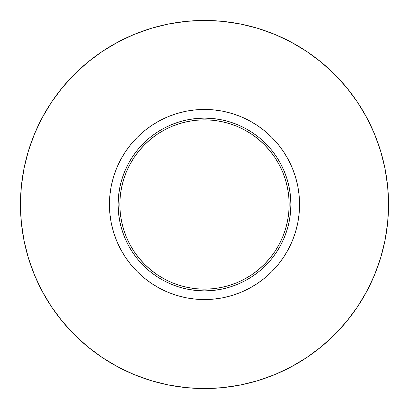 <?xml version="1.0" encoding="UTF-8"?>
<svg xmlns="http://www.w3.org/2000/svg" width="409" height="409" viewBox="0 0 409 409"><rect width="100%" height="100%" fill="white"/><g stroke="black" fill="none" stroke-linecap="round" stroke-linejoin="round"><path stroke-width="0.61" d="M20.45 204.5A184.05 184.05 0 0 1 204.5 20.45A184.05 184.05 0 0 1 388.55 204.5L387.666 186.458L385.012 168.595L380.626 151.074L374.542 134.065L366.817 117.741L357.532 102.245L346.771 87.741L334.644 74.356L321.259 62.229L306.755 51.468L291.259 42.183L274.935 34.458L257.926 28.374L240.405 23.988L222.542 21.334L204.5 20.45L186.458 21.334L168.595 23.988L151.074 28.374L134.065 34.458L117.741 42.183L102.245 51.468L87.741 62.229L74.356 74.356L62.229 87.741L51.468 102.245L42.183 117.741L34.458 134.065L28.374 151.074L23.988 168.595L21.334 186.458L20.45 204.5L21.334 222.542L23.988 240.405L28.374 257.926L34.458 274.935L42.183 291.259L51.468 306.755L62.229 321.259L74.356 334.644L87.741 346.771L102.245 357.532L117.741 366.817L134.065 374.542L151.074 380.626L168.595 385.012L186.458 387.666L204.5 388.55L222.542 387.666L240.405 385.012L257.926 380.626L274.935 374.542L291.259 366.817L306.755 357.532L321.259 346.771L334.644 334.644L346.771 321.259L357.532 306.755L366.817 291.259L374.542 274.935L380.626 257.926L385.012 240.405L387.666 222.542L388.55 204.5A184.05 184.05 0 0 1 204.5 388.55A184.05 184.05 0 0 1 20.45 204.5M109.438 204.5A95.062 95.062 0 0 1 204.5 109.438A95.062 95.062 0 0 1 299.562 204.5L299.107 195.18L297.737 185.952L295.472 176.903L292.328 168.119L288.34 159.689L283.544 151.688L277.987 144.193L271.719 137.281L264.807 131.013L257.312 125.456L249.311 120.66L240.881 116.672L232.097 113.528L223.048 111.263L213.82 109.893L204.5 109.438L195.18 109.893L185.952 111.263L176.903 113.528L168.119 116.672L159.689 120.66L151.688 125.456L144.193 131.013L137.281 137.281L131.013 144.193L125.456 151.688L120.66 159.689L116.672 168.119L113.528 176.903L111.263 185.952L109.893 195.18L109.438 204.5L109.893 213.82L111.263 223.048L113.528 232.097L116.672 240.881L120.66 249.311L125.456 257.312L131.013 264.807L137.281 271.719L144.193 277.987L151.688 283.544L159.689 288.34L168.119 292.328L176.903 295.472L185.952 297.737L195.18 299.107L204.5 299.562L213.82 299.107L223.048 297.737L232.097 295.472L240.881 292.328L249.311 288.34L257.312 283.544L264.807 277.987L271.719 271.719L277.987 264.807L283.544 257.312L288.34 249.311L292.328 240.881L295.472 232.097L297.737 223.048L299.107 213.82L299.562 204.5A95.062 95.062 0 0 1 204.5 299.562A95.062 95.062 0 0 1 109.438 204.5M118.119 204.5A86.381 86.381 0 0 1 204.5 118.119A86.381 86.381 0 0 1 290.881 204.5L290.467 196.034L289.224 187.649L287.164 179.423L284.306 171.443L280.681 163.779L276.326 156.509L271.274 149.699L265.579 143.421L259.301 137.726L252.491 132.674L245.221 128.319L237.557 124.694L229.577 121.836L221.351 119.776L212.966 118.533L204.5 118.119L196.034 118.533L187.649 119.776L179.423 121.836L171.443 124.694L163.779 128.319L156.509 132.674L149.699 137.726L143.421 143.421L137.726 149.699L132.674 156.509L128.319 163.779L124.694 171.443L121.836 179.423L119.776 187.649L118.533 196.034L118.119 204.5L118.533 212.966L119.776 221.351L121.836 229.577L124.694 237.557L128.319 245.221L132.674 252.491L137.726 259.301L143.421 265.579L149.699 271.274L156.509 276.326L163.779 280.681L171.443 284.306L179.423 287.164L187.649 289.224L196.034 290.467L204.5 290.881L212.966 290.467L221.351 289.224L229.577 287.164L237.557 284.306L245.221 280.681L252.491 276.326L259.301 271.274L265.579 265.579L271.274 259.301L276.326 252.491L280.681 245.221L284.306 237.557L287.164 229.577L289.224 221.351L290.467 212.966L290.881 204.5A86.381 86.381 0 0 1 204.5 290.881A86.381 86.381 0 0 1 118.119 204.5L118.303 198.851M289.148 204.5A84.648 84.648 0 0 1 204.5 289.148A84.648 84.648 0 0 1 119.852 204.5A84.648 84.648 0 0 1 204.5 119.852A84.648 84.648 0 0 1 289.148 204.5L288.739 212.798L287.517 221.013L285.502 229.071L282.701 236.893L279.153 244.403L274.879 251.525L269.93 258.197L264.352 264.352L258.197 269.93L251.525 274.879L244.403 279.153L236.893 282.701L229.071 285.502L221.013 287.517L212.798 288.739L204.5 289.148L196.202 288.739L187.987 287.517L179.929 285.502L172.107 282.701L164.597 279.153L157.475 274.879L150.803 269.93L144.648 264.352L139.07 258.197L134.121 251.525L129.847 244.403L126.299 236.893L123.498 229.071L121.483 221.013L120.261 212.798L119.852 204.5L120.261 196.202L121.483 187.987L123.498 179.929L126.299 172.107L129.847 164.597L134.121 157.475L139.07 150.803L144.648 144.648L150.803 139.07L157.475 134.121L164.597 129.847L172.107 126.299L179.929 123.498L187.987 121.483L196.202 120.261L204.5 119.852L212.798 120.261L221.013 121.483L229.071 123.498L236.893 126.299L244.403 129.847L251.525 134.121L258.197 139.07L264.352 144.648L269.93 150.803L274.879 157.475L279.153 164.597L282.701 172.107L285.502 179.929L287.517 187.987L288.739 196.202L289.148 204.5L288.739 196.202M253.115 273.795L251.525 274.879M135.205 253.115L134.121 251.525M155.885 135.205L157.475 134.121M273.795 155.885L274.879 157.475M126.299 172.107L129.847 164.597M134.121 157.475L139.07 150.803M196.202 120.261L204.5 119.852M236.893 126.299L244.403 129.847M251.525 134.121L258.197 139.07M282.701 236.893L279.153 244.403M274.879 251.525L269.93 258.197M212.798 288.739L204.5 289.148M172.107 282.701L164.597 279.153M157.475 274.879L150.803 269.93M120.261 212.798L119.852 204.5M204.5 118.119L210.149 118.303M290.881 204.5L290.697 210.149M204.5 290.881L198.851 290.697M125.456 151.688L129.08 146.632M147.869 128.145L151.688 125.456M185.952 111.263L195.18 109.893M257.312 125.456L262.368 129.08M280.855 147.869L283.544 151.688M297.737 185.952L299.107 195.18M283.544 257.312L279.92 262.368M261.131 280.855L257.312 283.544M223.048 297.737L213.82 299.107M151.688 283.544L146.632 279.92M128.145 261.131L125.456 257.312M111.263 223.048L109.893 213.82M102.245 51.468L117.741 42.183M51.468 306.755L42.183 291.259M126.299 236.893L129.847 244.403M236.893 282.701L244.403 279.153M282.701 172.107L279.153 164.597M172.107 126.299L164.597 129.847M306.755 51.468L291.259 42.183M357.532 306.755L366.817 291.259"/></g></svg>
